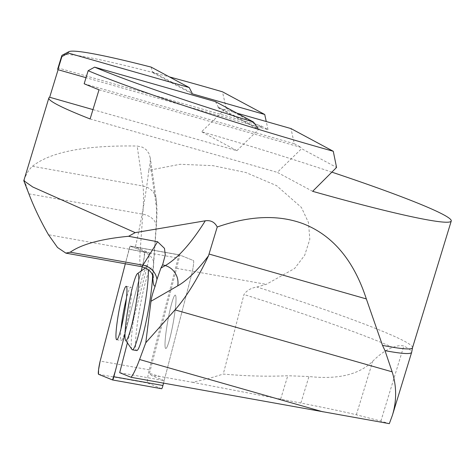 <?xml version="1.0" encoding="UTF-8"?>
<svg xmlns="http://www.w3.org/2000/svg" width="475" height="475" viewBox="0 0 475 475"><rect width="100%" height="100%" fill="white"/><g stroke="black" fill="none" stroke-linecap="round" stroke-linejoin="round"><path stroke-width="0.36" stroke-dasharray="2.38 1.78" d="M160.152 376.509L151.578 375.529L149.459 373.374L160.152 376.509L192.44 382.28L207.753 378.824L223.262 374.068C246.216 376.105 267.728 376.663 287.785 375.743L308.97 376.515C338.022 379.697 359.272 374.603 372.721 361.243C379.875 354.124 386.585 349.523 392.855 347.445C396.815 345.753 400.478 345.266 403.845 345.978A210.918 12.878 -163 0 1 411.688 352.147M119.688 372.685L164.184 380.629L191.805 273.754A8.348 0.867 -79.9 0 0 193.402 265.276A8.348 0.867 -79.9 0 0 193.473 260.555L179.847 255.039A85.209 8.865 100.1 0 1 176.605 268.345L149.459 373.374M179.847 255.039L135.351 247.089A85.209 8.865 -79.9 0 0 148.823 170.299L180.084 164.285L212.972 165.65L245.878 172.52L276.616 185.666L301.429 207.468L308.507 222.632L309.813 239.305L304.695 255.265L294.619 268.488L266.226 284.359L256.939 287.007C251.008 287.987 246.685 290.492 243.984 294.506L223.262 374.068M164.184 380.629L151.578 375.529M192.44 382.28L300.865 403.026C327.916 408.363 346.412 412.288 356.351 414.8L380.885 421.07L389.328 423.652M215.472 101.632L218.28 107.071L218.067 107.772L236.966 113.169M84.164 83.76L294.257 143.705L290.991 128.577M57.766 68.822A210.395 12.843 -163 0 1 58.591 68.085L260.918 125.81L268.001 129.61L86.017 77.686M268.001 129.61L266.255 121.523M151.175 67.118L152.344 71.677L192.025 92.975M62.368 55.13A210.395 12.843 -163 0 1 151.923 72.271L152.344 71.677M218.28 107.071L257.961 128.369M152.618 275.025A42.079 4.376 -79.9 0 0 151.472 267.722A42.079 4.376 -79.9 0 0 139.763 308.376A42.079 4.376 -79.9 0 0 136.669 350.568M127.395 342.855L147.309 265.81A8.348 0.867 -79.9 0 0 148.907 257.325A8.348 0.867 -79.9 0 0 148.978 252.611L135.351 247.089M148.823 170.299L150.136 163.43L150.338 158.264L148.942 153.467L146.205 149.702L142.423 147.185L137.18 146.045L142.939 186.01A115.716 12.035 100.1 0 1 142.797 214.195L140.167 251.132A52.6 5.468 -79.9 0 0 141.295 266.618M331.888 172.152A210.395 12.843 17 0 0 201.572 131.712L226.195 108.199L222.454 91.794M23.75 180.09L24.166 179.609C26.493 173.547 29.26 169.106 32.46 166.274C50.427 151.887 85.334 145.148 137.18 146.045M58.591 68.085L58.093 69.724M191.805 93.682L151.923 72.271A210.395 12.843 -163 0 1 169.415 76.908M24.166 179.609L29.408 195.189M312.645 191.324L277.323 172.366L301.595 148.669L336.567 167.443M92.963 109.6L236.894 150.67L201.572 131.712M90.102 118.952L277.323 172.366M99.02 89.781L301.346 147.505L301.595 148.669M236.894 150.67L261.167 126.968L260.918 125.81M294.257 143.705L301.346 147.505M226.195 108.199L261.167 126.968M218.067 107.772L257.949 129.182M165.917 333.153A27.122 2.82 100.1 0 1 175.287 295.094A27.122 2.82 100.1 0 1 172.936 324.253A27.122 2.82 100.1 0 1 165.745 348.49A27.122 2.82 100.1 0 1 165.917 333.153A27.122 2.82 -79.9 0 0 165.745 348.49A27.122 2.82 -79.9 0 0 173.292 322.287A27.122 2.82 -79.9 0 0 175.287 295.094A27.122 2.82 -79.9 0 0 165.917 333.153M121.018 328.694A27.122 2.82 -79.9 0 0 121.25 340.539A27.122 2.82 -79.9 0 0 128.44 316.303A27.122 2.82 -79.9 0 0 130.791 287.149A27.122 2.82 -79.9 0 0 126.469 298.181M131.973 349.493A42.079 4.376 100.1 0 1 135.47 307.61A42.079 4.376 100.1 0 1 146.692 267.104A42.079 4.376 100.1 0 1 147.179 266.956A42.079 4.376 100.1 0 1 148.2 269.652M161.619 388.722L147.559 383.028A8.348 0.867 100.1 0 1 147.63 378.314A8.348 0.867 100.1 0 1 149.227 369.829L178.107 258.091A8.348 0.867 100.1 0 1 179.396 254.861L193.473 260.555A8.348 0.867 100.1 0 1 193.402 265.276A8.348 0.867 100.1 0 1 191.805 273.754L163.513 383.23M130.34 246.098L179.396 254.861A8.348 0.867 100.1 0 1 179.413 254.861L130.364 246.103A8.348 0.867 -79.9 0 0 130.34 246.098A8.348 0.867 -79.9 0 0 129.052 249.333L125.323 263.762L130.025 246.418L132.43 246.941L144.109 251.667L144.394 256.156L142.755 264.991A8.348 0.867 -79.9 0 0 144.347 256.512A8.348 0.867 -79.9 0 0 144.418 251.792L130.364 246.103M125.014 333.628L141.212 270.964L125.014 333.628M176.605 268.345L266.226 284.359M152.897 275.642A69.427 7.22 100.1 0 1 153.324 265.697L155.954 228.754A98.883 10.284 -79.9 0 0 156.073 204.666L150.136 163.43M412.52 347.706A210.395 12.843 17 0 0 256.939 287.007M28.892 193.848L142.797 214.195A16.833 11.952 -175.9 0 1 156.269 227.008A16.833 11.952 -175.9 0 1 155.954 228.754M32.46 166.274L142.939 186.01A16.833 15.972 171.8 0 1 156.257 199.328L156.542 201.732C157.13 208.264 157.035 216.689 156.269 227.008L153.639 263.946A16.833 11.952 -175.9 0 0 140.167 251.132L48.486 234.757M280.66 399.048L287.785 375.743M380.885 421.07L403.845 345.978M356.351 414.8L372.721 361.243M300.865 403.026L308.97 376.515M392.855 347.445A213.691 13.045 17 0 0 243.984 294.506M153.324 265.697A16.833 11.952 -175.9 0 0 153.639 263.946C152.819 278.148 153.627 277.733 153.431 277.317M156.073 204.666A16.833 15.972 171.8 0 0 156.257 199.328L150.284 157.866M144.418 251.792L148.978 252.611M147.309 265.81L142.755 264.991M149.227 369.829L100.172 361.071M129.052 249.333L178.107 258.091M98.509 374.27L147.559 383.028M126.231 286.336L130.791 287.149M116.696 339.726L121.25 340.539M145.463 267.965L146.692 267.104M147.179 266.956L151.472 267.722"/><path stroke-width="0.71" d="M127.395 342.855L119.688 372.685L131.1 377.304L389.328 423.652L392.403 415.304L411.653 352.325A210.918 12.878 -163 0 1 384.999 350.645L392.154 371.83C396.702 386.288 396.785 400.781 392.403 415.304M384.999 350.645L382.5 345.378A210.395 12.843 17 0 0 412.52 347.706L451.25 221.018A210.395 12.843 17 0 1 312.645 191.324L336.567 167.443L333.266 151.27A210.395 12.843 -163 0 1 325.553 149.102A210.395 12.843 -163 0 1 257.949 129.182L257.961 128.369L253.519 122.051L215.472 101.632L94.602 67.141L88.154 70.71L84.164 83.76A210.395 12.843 -163 0 0 99.02 89.781L90.102 118.952A210.395 12.843 17 0 1 48.848 97.992A210.395 12.843 17 0 1 49.673 97.25L92.963 109.6M236.966 113.169L290.991 128.577L333.266 151.27M86.017 77.686L57.902 69.665L61.898 56.614L68.347 53.052L189.216 87.537L192.025 92.975L191.805 93.682L264.735 114.487L222.454 91.794A210.395 12.843 -163 0 0 169.415 76.908M266.255 121.523L264.735 114.487M253.519 122.051A205.188 12.528 -163 0 1 94.602 67.141M257.949 129.182A210.395 12.843 -163 0 1 88.154 70.71M68.347 53.052A205.188 12.528 -163 0 1 68.851 51.698A205.188 12.528 -163 0 1 151.175 67.118L189.216 87.537M61.898 56.614A210.395 12.843 -163 0 1 61.762 55.765A210.395 12.843 -163 0 1 62.368 55.13L68.851 51.698M148.2 269.652A42.079 4.376 100.1 0 1 144.442 307.165A42.079 4.376 100.1 0 1 132.382 349.802L136.669 350.568A42.079 4.376 -79.9 0 0 147.82 312.96A42.079 4.376 -79.9 0 0 148.728 307.931A42.079 4.376 -79.9 0 0 152.618 275.025M382.5 345.378L366.332 298.918C353.703 260.146 332.518 235.036 302.783 223.583C278.148 214.534 249.63 215.68 217.223 227.014L208.519 255.746A168.316 49.4 105.9 0 1 175.014 309.878L145.783 342.742L139.579 359.51C136.378 368.137 133.552 374.068 131.1 377.304M145.783 342.742L150.985 301.275C151.501 297.368 152.908 292.315 155.188 286.104L156.97 279.318L160.906 268.09L162.616 264.812L165.27 254.927L164.475 248.342L157.575 241.733L128.606 236.283L135.167 232.637L32.781 187.002L23.815 180.708L48.848 97.992M451.25 221.018A210.395 12.843 17 0 0 331.888 172.152M217.223 227.014C214.724 222.116 210.746 220.044 205.295 220.798L135.167 232.637M58.093 69.724L49.673 97.25M57.902 69.665A210.395 12.843 -163 0 1 57.766 68.822L61.762 55.765M29.408 195.189C34.479 208.252 40.838 221.439 48.486 234.757L57.511 247.493L65.865 253.116L70.229 252.201C81.67 244.227 101.133 238.919 128.606 236.283M412.52 347.706L411.688 352.147A210.918 12.878 -163 0 1 411.653 352.325M126.469 298.181A27.122 2.82 -79.9 0 0 121.018 328.694M135.666 305.989A34.034 3.539 100.1 0 1 125.584 340.225A34.034 3.539 100.1 0 1 128.416 306.345A34.034 3.539 100.1 0 1 137.489 273.588A34.034 3.539 100.1 0 1 135.666 305.989M132.382 349.802A42.079 4.376 100.1 0 1 131.973 349.493L125.584 340.225M163.513 383.23L162.925 385.492A8.348 0.867 100.1 0 1 161.637 388.728A8.348 0.867 100.1 0 1 161.619 388.722L112.605 379.97M125.323 263.762L100.172 361.071A8.348 0.867 -79.9 0 0 98.58 369.55A8.348 0.867 -79.9 0 0 98.509 374.27L112.569 379.958A8.348 0.867 -79.9 0 0 112.587 379.964A8.348 0.867 -79.9 0 0 113.875 376.728L125.014 333.628L115.449 370.642L112.563 379.958L98.521 374.27L98.551 369.799L100.077 361.445L125.323 263.762M141.212 270.964L142.28 266.825L141.212 270.964M116.862 324.389A27.122 2.82 -79.9 0 0 116.696 339.726A27.122 2.82 -79.9 0 0 124.242 313.53A27.122 2.82 -79.9 0 0 126.231 286.336A27.122 2.82 -79.9 0 0 116.862 324.389M155.188 286.104A69.427 7.22 100.1 0 1 152.897 275.642M70.229 252.201L142.945 265.192L157.575 241.733M65.859 253.139L141.295 266.618A52.6 5.468 -79.9 0 0 142.945 265.192A16.833 16.203 31.9 0 1 156.97 279.318M162.616 264.812L165.282 265.572A210.395 61.75 -74.1 0 0 205.295 220.798M208.519 255.746A227.222 66.69 105.9 0 1 177.709 285.873L150.985 301.275M160.906 268.09L165.282 265.572A16.833 15.402 -120 0 1 177.709 285.873M175.014 309.878L392.154 371.83M209.267 254.107L366.332 298.918M139.579 359.51L323.042 411.855M113.875 376.728L162.925 385.492M153.431 277.317L151.982 273.849C151.59 273.119 149.108 268.517 141.295 266.618M29.432 195.249L23.792 180.72M137.489 273.588L145.463 267.965M161.637 388.728L112.587 379.964"/></g></svg>
